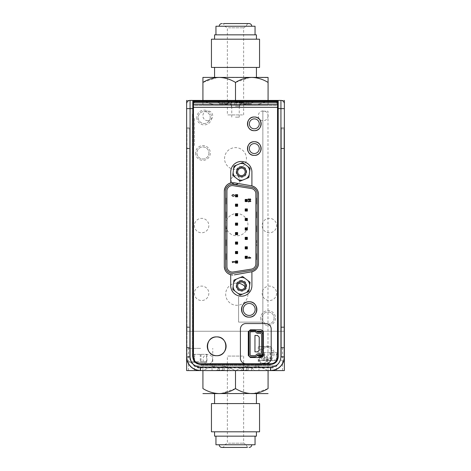 <?xml version="1.0" encoding="UTF-8"?>
<svg xmlns="http://www.w3.org/2000/svg" width="471" height="471" viewBox="0 0 471 471"><rect width="100%" height="100%" fill="white"/><g stroke="black" fill="none" stroke-linecap="round" stroke-linejoin="round"><path stroke-width="0.35" stroke-dasharray="2.35 1.77" d="M245.179 256.236L247.352 256.236L247.352 258.408L245.179 258.408L245.179 256.236L247.352 256.236L247.352 258.408L245.179 258.408L245.179 256.236M245.179 246.769L247.352 246.769L247.352 248.941L245.179 248.941L245.179 246.769L247.352 246.769L247.352 248.941L245.179 248.941L245.179 246.769M245.179 237.302L247.352 237.302L247.352 239.474L245.179 239.474L245.179 237.302L247.352 237.302L247.352 239.474L245.179 239.474L245.179 237.302M245.179 227.834L247.352 227.834L247.352 230.007L245.179 230.007L245.179 227.834L247.352 227.834L247.352 230.007L245.179 230.007L245.179 227.834M245.179 218.367L247.352 218.367L247.352 220.534L245.179 220.534L245.179 218.367L247.352 218.367L247.352 220.534L245.179 220.534L245.179 218.367M245.179 208.894L247.352 208.894L247.352 211.067L245.179 211.067L245.179 208.894L247.352 208.894L247.352 211.067L245.179 211.067L245.179 208.894M245.179 199.427L247.352 199.427L247.352 201.6L245.179 201.6L245.179 199.427L247.352 199.427L247.352 201.6L245.179 201.6L245.179 199.427M237.625 251.461L237.625 253.633L235.453 253.633L235.453 251.461L237.625 251.461L237.625 253.633L235.453 253.633L235.453 251.461L237.625 251.461M237.625 241.994L237.625 244.166L235.453 244.166L235.453 241.994L237.625 241.994L237.625 244.166L235.453 244.166L235.453 241.994L237.625 241.994M237.625 232.527L237.625 234.693L235.453 234.693L235.453 232.527L237.625 232.527L237.625 234.693L235.453 234.693L235.453 232.527L237.625 232.527M237.625 223.054L237.625 225.226L235.453 225.226L235.453 223.054L237.625 223.054L237.625 225.226L235.453 225.226L235.453 223.054L237.625 223.054M237.625 213.587L237.625 215.759L235.453 215.759L235.453 213.587L237.625 213.587L237.625 215.759L235.453 215.759L235.453 213.587L237.625 213.587M237.625 204.12L237.625 206.292L235.453 206.292L235.453 204.12L237.625 204.12L237.625 206.292L235.453 206.292L235.453 204.12L237.625 204.12M237.625 194.653L237.625 196.825L235.453 196.825L235.453 194.653L237.625 194.653L237.625 196.825L235.453 196.825L235.453 194.653L237.625 194.653M196.819 117.514A7.389 7.389 0 0 0 204.208 124.903A7.389 7.389 0 0 0 211.597 117.514A7.389 7.389 0 0 0 204.208 110.126A7.389 7.389 0 0 0 196.819 117.514M210.225 117.514A6.017 6.017 0 0 1 204.208 123.532A6.017 6.017 0 0 1 198.191 117.514A6.017 6.017 0 0 1 204.208 111.497A6.017 6.017 0 0 1 210.225 117.514A6.017 6.017 0 0 1 204.208 123.532A6.017 6.017 0 0 1 198.191 117.514A6.017 6.017 0 0 1 204.208 111.497A6.017 6.017 0 0 1 210.225 117.514M260.687 318.019A7.389 7.389 0 0 0 268.076 325.408A7.389 7.389 0 0 0 275.464 318.019A7.389 7.389 0 0 0 268.076 310.636A7.389 7.389 0 0 0 260.687 318.019M274.093 318.019A6.017 6.017 0 0 1 268.076 324.042A6.017 6.017 0 0 1 262.053 318.019A6.017 6.017 0 0 1 268.076 312.002A6.017 6.017 0 0 1 274.093 318.019A6.017 6.017 0 0 1 268.076 324.042A6.017 6.017 0 0 1 262.053 318.019A6.017 6.017 0 0 1 268.076 312.002A6.017 6.017 0 0 1 274.093 318.019M195.536 152.981A7.389 7.389 0 0 0 202.924 160.364A7.389 7.389 0 0 0 210.313 152.981A7.389 7.389 0 0 0 202.924 145.592A7.389 7.389 0 0 0 195.536 152.981M208.947 152.981A6.017 6.017 0 0 1 202.924 158.998A6.017 6.017 0 0 1 196.907 152.981A6.017 6.017 0 0 1 202.924 146.958A6.017 6.017 0 0 1 208.947 152.981A6.017 6.017 0 0 1 202.924 158.998A6.017 6.017 0 0 1 196.907 152.981A6.017 6.017 0 0 1 202.924 146.958A6.017 6.017 0 0 1 208.947 152.981M276.536 100.417L194.464 100.417L276.536 100.417L276.536 105.204L194.464 105.204L276.536 105.204M194.464 100.417L194.464 105.204M208.824 105.204L262.176 105.204L208.824 105.204M186.64 100.417L284.36 100.417L284.36 331.254L186.64 331.254L186.64 108.624L186.64 127.776L189.719 127.776L186.64 127.776L186.64 356.906L186.64 331.254L248.382 331.254L186.64 331.254L186.64 100.417L284.36 100.417M213.999 100.417L280.94 100.417A3.421 3.421 0 0 1 284.36 103.838L284.36 127.776L281.281 127.776L284.36 127.776L284.36 356.906L284.36 331.254L262.859 331.254L284.36 331.254L284.36 108.624M249.112 331.254L256.618 331.254L249.112 331.254M245.05 286.733A11.116 11.116 0 0 1 236.801 305.302A11.116 11.116 0 0 1 225.686 294.187A11.116 11.116 0 0 1 238.673 283.23M208.841 293.315A7.218 7.218 0 0 1 201.623 300.533A7.218 7.218 0 0 1 194.405 293.315A7.218 7.218 0 0 1 201.623 286.097A7.218 7.218 0 0 1 208.841 293.315M208.841 225.562A7.218 7.218 0 0 1 201.623 232.78A7.218 7.218 0 0 1 194.405 225.562A7.218 7.218 0 0 1 201.623 218.344A7.218 7.218 0 0 1 208.841 225.562M276.595 293.315A7.218 7.218 0 0 1 269.377 300.533A7.218 7.218 0 0 1 262.159 293.315A7.218 7.218 0 0 1 269.377 286.097A7.218 7.218 0 0 1 276.595 293.315M269.377 232.78A7.218 7.218 0 0 1 262.159 225.562A7.218 7.218 0 0 1 269.377 218.344A7.218 7.218 0 0 1 276.595 225.562A7.218 7.218 0 0 1 269.377 232.78M239.068 168.901A10.945 10.945 0 0 1 224.555 158.55A10.945 10.945 0 0 1 235.5 147.611A10.945 10.945 0 0 1 240.781 168.141M232.026 182.707A4.345 4.345 0 0 1 235.5 175.754A4.345 4.345 0 0 1 238.226 183.478M225.686 224.691A11.116 11.116 0 0 1 236.801 213.581A11.116 11.116 0 0 1 247.917 224.691A11.116 11.116 0 0 1 236.801 235.806A11.116 11.116 0 0 1 225.686 224.691M207.799 120.711A4.91 4.91 0 0 1 202.889 115.807A4.91 4.91 0 0 1 207.799 110.897A4.91 4.91 0 0 1 212.709 115.807A4.91 4.91 0 0 1 207.799 120.711M268.111 115.807A4.91 4.91 0 0 1 263.201 120.711A4.91 4.91 0 0 1 258.291 115.807A4.91 4.91 0 0 1 263.201 110.897A4.91 4.91 0 0 1 268.111 115.807M267.134 359.296C266.315 365.102 258.956 363.859 259.268 359.296L259.704 357.507A3.933 3.933 0 0 0 263.201 363.229A3.933 3.933 0 0 0 267.134 359.296A3.933 3.933 0 0 0 262.859 355.381L267.134 359.296M258.956 365.796L194.464 365.796L276.536 365.796L258.243 365.796L258.956 365.796L258.956 370.583L282.523 370.583L188.477 370.583L258.956 370.583M270.383 346.644L258.243 346.644L270.383 346.644M198.444 365.796L198.444 370.583M200.617 348.357L188.477 348.357L200.617 348.357M259.403 353.486A7.389 7.389 0 0 0 266.792 360.874A7.389 7.389 0 0 0 274.181 353.486A7.389 7.389 0 0 0 266.792 346.097A7.389 7.389 0 0 0 259.403 353.486M272.809 353.486A6.017 6.017 0 0 1 266.792 359.503A6.017 6.017 0 0 1 260.775 353.486A6.017 6.017 0 0 1 266.792 347.468A6.017 6.017 0 0 1 272.809 353.486A6.017 6.017 0 0 1 266.792 359.503A6.017 6.017 0 0 1 260.775 353.486A6.017 6.017 0 0 1 266.792 347.468A6.017 6.017 0 0 1 272.809 353.486M235.5 365.796L262.176 365.796L235.5 365.796M200.316 370.583L270.684 370.583L200.316 370.583M212.586 359.296A4.787 4.787 0 0 1 207.799 364.089A4.787 4.787 0 0 1 203.013 359.296A4.787 4.787 0 0 1 207.799 354.51A4.787 4.787 0 0 1 212.586 359.296M262.859 354.522A4.787 4.787 0 0 1 267.987 359.296A4.787 4.787 0 0 1 263.201 364.089A4.787 4.787 0 0 1 258.762 357.507M261.016 355.04A4.787 4.787 0 0 1 261.623 354.781M284.36 331.254L284.36 370.583L186.64 370.583L186.64 331.254L284.36 331.254M272.556 365.796L272.556 370.583M212.044 370.583L212.044 365.796M276.277 360.668L259.609 360.668L276.277 360.668M276.648 359.985L258.926 359.985L276.648 359.985M264.043 360.668L276.724 360.668L264.043 360.668L264.043 352.632L276.724 352.632L264.043 352.632M269.989 352.632L269.989 360.668M276.336 360.668L276.336 352.632M276.724 352.632L276.724 360.668M270.772 352.632L270.772 360.668M264.431 352.632L264.431 360.668M206.51 362.376L189.842 362.376L206.51 362.376M206.881 361.693L189.159 361.693L206.881 361.693M194.276 362.376L206.957 362.376L194.276 362.376L194.276 354.339L206.957 354.339L194.276 354.339M200.228 354.339L200.228 362.376M206.569 362.376L206.569 354.339M206.957 354.339L206.957 362.376M201.011 354.339L201.011 362.376M194.664 354.339L194.664 362.376M219.356 103.184L216.059 100.417L231.002 100.417L227.705 103.184L219.356 103.184L227.705 103.184M223.531 100.859L230.566 100.859L223.531 100.859M222.795 103.891L222.795 100.417L222.795 103.891L222.795 100.417L219.362 100.417L219.362 103.891L222.795 103.891L222.795 100.417L219.362 100.417L219.362 103.891L224.267 103.891L224.267 100.417L224.267 103.891L227.699 103.891L227.699 100.417L224.267 100.417L224.267 103.891L227.699 103.891L227.699 100.417L224.267 100.417L224.267 103.891M243.295 103.184L239.998 100.417L254.941 100.417L251.644 103.184L243.295 103.184L251.644 103.184M247.469 100.859L254.505 100.859L247.469 100.859M251.638 100.417L251.638 103.891L251.638 100.417L248.205 100.417L251.638 100.417M246.733 103.891L243.301 103.891L243.301 100.417L243.301 103.891L246.733 103.891L246.733 100.417L246.733 103.891L246.733 100.417L243.301 100.417L248.205 100.417L248.205 103.891L251.638 103.891L248.205 103.891L248.205 100.417L248.205 103.891L246.733 103.891L246.733 100.417L248.205 100.417L248.205 103.891M235.5 106.21L239.233 106.21L235.5 106.21M235.5 102.225L242.536 102.225L235.5 102.225M235.5 117.149L239.233 117.149L235.5 117.149M194.505 145.492L194.505 117.856L194.505 145.492M223.531 370.583L231.002 370.583L223.531 370.583M223.531 367.851L219.321 367.851L223.531 367.851M247.469 370.583L254.941 370.583L247.469 370.583M247.469 367.851L251.679 367.851L247.469 367.851M189.719 128.801L186.981 128.801L186.981 356.906A13.677 13.677 0 0 0 200.658 370.583L270.342 370.583A13.677 13.677 0 0 0 284.019 356.906C283.83 367.033 274.34 371.136 270.342 370.583L200.658 370.583C196.66 371.136 187.17 367.033 186.981 356.906L186.981 128.801L189.719 128.801L189.719 356.906L189.719 128.801M284.019 356.906L284.019 128.801L281.281 128.801L284.019 128.801L284.019 356.906L281.281 356.906C279.162 364.825 275.511 368.469 270.342 367.851L200.658 367.851C195.489 368.469 191.838 364.825 189.719 356.906L186.981 356.906M281.281 128.801L281.281 356.906M200.658 370.583L200.658 367.851A10.945 10.945 0 0 1 189.719 356.906M200.658 367.851L270.342 367.851L270.342 370.583M223.531 370.141L216.495 370.141L223.531 370.141M219.362 370.583L219.362 367.109L219.362 370.583L222.795 370.583L219.362 370.583M222.795 370.583L222.795 367.109L219.362 367.109L222.795 367.109L222.795 370.583L222.795 367.109L222.795 370.583L224.267 370.583L224.267 367.109L224.267 370.583L224.267 367.109L227.699 367.109L224.267 367.109L224.267 370.583L227.699 370.583L227.699 367.109L227.699 370.583L222.795 370.583M247.469 370.141L240.434 370.141L247.469 370.141M243.301 370.583L243.301 367.109L243.301 370.583L246.733 370.583L243.301 370.583M246.733 370.583L246.733 367.109L243.301 367.109L246.733 367.109L246.733 370.583L246.733 367.109L246.733 370.583L248.205 370.583L248.205 367.109L248.205 370.583L248.205 367.109L251.638 367.109L248.205 367.109L248.205 370.583L251.638 370.583L251.638 367.109L251.638 370.583L246.733 370.583M237.926 287.257A3.762 3.762 0 0 0 242.842 289.288A3.762 3.762 0 0 0 244.879 284.372A3.762 3.762 0 0 0 239.963 282.341A3.762 3.762 0 0 0 237.926 287.257M236.489 279.062L240.092 277.566M244.796 278.184L247.893 280.557M249.707 284.937L249.2 288.805M246.315 292.573L242.712 294.063M238.008 293.445L234.911 291.078M233.098 286.692L233.604 282.824M237.926 173.293A3.762 3.762 0 0 0 242.842 175.324A3.762 3.762 0 0 0 244.879 170.408A3.762 3.762 0 0 0 239.963 168.377A3.762 3.762 0 0 0 237.926 173.293M236.489 165.091L240.092 163.602M244.796 164.22L247.893 166.587M249.707 170.973L249.2 174.841M246.315 178.603L242.712 180.099M238.008 179.48L234.911 177.108M233.098 172.722L233.604 168.859M235.5 107.253C230.119 107.253 230.119 107.253 235.5 107.253C230.119 107.253 230.119 107.253 235.5 107.253C240.881 107.253 240.881 107.253 235.5 107.253C240.881 107.253 240.881 107.253 235.5 107.253M235.5 104.55L231.326 104.55L235.5 104.55M235.5 101.783L228.029 101.783L235.5 101.783C226.463 101.783 226.463 101.783 235.5 101.783C244.537 101.783 244.537 101.783 235.5 101.783M277.519 101.783L193.481 101.783L193.481 101.1A0.683 0.683 0 0 0 192.792 100.417L190.06 100.417A3.421 3.421 0 0 0 186.64 103.838M237.508 295.5L241.311 296.206L245.214 295.458M245.291 295.429L248.812 293.097M248.871 293.039L251.173 289.506M251.208 289.406L251.914 285.603L251.914 271.755M230.713 274.728L230.713 285.603L231.455 289.506M231.485 289.577L233.816 293.097M233.881 293.162L237.413 295.458M241.405 280.38C234.387 280.068 234.387 291.561 241.405 291.255C248.417 291.561 248.417 280.068 241.405 280.38M251.914 185.91L251.914 172.062L251.173 168.159M251.143 168.088L248.812 164.567M248.747 164.503L245.214 162.207M245.12 162.165L241.311 161.459L237.413 162.207M251.785 185.88L251.437 185.81M241.405 166.41C234.387 166.104 234.387 177.591 241.405 177.284C248.417 177.596 248.417 166.104 241.405 166.41M237.337 162.236L233.816 164.567M233.757 164.626L231.455 168.159M231.42 168.259L230.713 172.062L230.713 182.936M243.99 363.4L245.897 363.747L200.316 363.747A6.841 6.841 0 0 1 193.481 356.906L193.481 101.783M240.769 327.127L240.422 329.035L240.422 358.272L240.811 360.286M267.64 323.907L265.732 323.559L245.897 323.559L243.884 323.948M243.813 323.971L242.029 325.167M241.964 325.226L240.811 327.021M270.86 360.18L271.202 358.272L271.202 329.035L270.819 327.021M270.79 326.951L269.6 325.167M269.542 325.102L267.746 323.948M245.897 363.747L265.732 363.747L267.746 363.359M267.811 363.335L269.6 362.14M269.659 362.081L270.819 360.286M250.342 357.507L248.288 355.452L248.288 331.855L250.342 329.8L261.287 329.8L263.336 331.855L263.336 355.452L261.287 357.507L250.342 357.507M240.834 360.356L242.029 362.14M242.088 362.205L243.884 363.359M277.519 108.624L277.519 356.906A6.841 6.841 0 0 1 270.684 363.747L265.732 363.747M189.719 127.776L189.719 356.565L189.719 127.776M281.281 347.527L281.281 127.776L281.281 356.565L281.281 347.527L284.36 347.527M189.719 356.565C190.414 363.165 194.058 366.809 200.658 367.51L270.342 367.51C276.942 366.809 280.586 363.165 281.281 356.565M278.208 100.417A0.683 0.683 0 0 0 277.519 101.1A0.683 0.683 0 0 1 278.208 100.417M270.342 365.113L200.658 365.113L270.342 365.113M192.451 114.094L192.451 356.906L192.451 114.094M226.94 266.686A5.387 5.387 0 0 0 233.163 272.002L251.32 269.135A5.387 5.387 0 0 0 255.865 263.819L255.865 193.846A5.387 5.387 0 0 0 251.32 188.53L233.163 185.662A5.387 5.387 0 0 0 226.94 190.979L226.94 266.686M233.369 273.292A6.688 6.688 0 0 1 225.638 266.686L225.638 190.979A6.688 6.688 0 0 1 233.369 184.373L251.526 187.24A6.688 6.688 0 0 1 257.166 193.846L257.166 263.819A6.688 6.688 0 0 1 251.526 270.425L233.369 273.292M237.625 263.101L235.453 263.101L235.453 260.928L237.625 260.928L237.625 263.101M256.736 253.586L256.736 259.668L256.736 253.586L257.166 253.586L256.736 253.586M257.166 245.774L256.736 245.774L257.166 245.774L257.166 239.692L256.736 239.692L256.736 245.774L256.736 239.692L257.166 239.692L257.166 245.774M256.736 197.997L256.736 204.078L256.736 197.997L257.166 197.997L256.736 197.997M256.736 211.891L256.736 217.973L256.736 211.891L257.166 211.891L256.736 211.891M256.736 225.792L256.736 231.873L256.736 225.792M257.166 231.873L256.736 231.873L257.166 231.873L257.166 225.792L257.166 231.873M225.638 259.668L226.068 259.668L226.068 253.586L226.068 259.668L225.638 259.668L225.638 253.586L226.068 253.586L225.638 253.586L225.638 259.668M225.638 245.774L226.068 245.774L226.068 239.692L226.068 245.774L225.638 245.774L225.638 239.692L226.068 239.692L225.638 239.692L225.638 245.774M225.638 197.997L225.638 204.078L226.068 204.078L226.068 197.997L226.068 204.078L225.638 204.078L225.638 197.997L226.068 197.997M225.638 211.891L225.638 217.973L226.068 217.973L226.068 211.891L226.068 217.973L225.638 217.973L225.638 211.891L226.068 211.891M225.638 231.873L225.638 225.792L226.068 225.792L225.638 225.792L225.638 231.873L226.068 231.873L226.068 225.792L226.068 231.873M257.166 217.973L257.166 211.891L257.166 217.973M257.166 204.078L257.166 197.997L257.166 204.078M257.166 259.668L257.166 253.586L257.166 259.668M262.859 363.229L267.987 363.229L267.987 111.185L262.859 111.185L262.859 356.771M262.859 111.185L262.859 330.536M262.859 350.406C262.859 344.919 262.859 344.919 262.859 350.406C262.859 355.899 262.859 355.899 262.859 350.406M262.859 138.886L262.859 147.441L262.859 138.886M262.859 322.111L238.579 322.111L238.579 296.801L238.579 322.111L262.859 322.111M250.136 331.855L250.136 355.452M250.342 331.649L254.534 331.649A2.055 2.055 0 0 1 256.2 332.502A2.055 2.055 0 0 0 257.867 333.362L260.463 333.362A1.024 1.024 0 0 1 261.487 334.386L261.487 352.92A1.024 1.024 0 0 1 260.463 353.945L257.867 353.945A2.055 2.055 0 0 0 256.2 354.804A2.055 2.055 0 0 1 254.534 355.658L250.342 355.658M254.958 351.861L254.958 335.446M254.958 349.982L254.958 348.269L254.958 349.982M254.958 347.245L254.958 345.531L254.958 347.245M254.958 344.507L254.958 342.8L254.958 344.507M254.958 341.775L254.958 340.062L254.958 341.775M254.958 339.038L254.958 337.324L254.958 339.038M247.275 23.55L223.766 23.55M249.606 26.241L219.215 26.241L249.606 26.241M226.098 26.241L246.357 26.241L226.098 26.241M219.215 105.204L202.924 105.204L202.924 100.164C207.988 103.314 213.416 104.992 219.215 105.204L251.785 105.204C246.05 105.009 240.622 103.326 235.5 100.164C230.437 103.314 225.008 104.992 219.215 105.204C224.95 105.009 230.378 103.326 235.5 100.164C240.563 103.314 245.992 104.992 251.785 105.204L268.076 105.204L268.076 100.164C263.012 103.314 257.584 104.992 251.785 105.204C257.519 105.009 262.948 103.326 268.076 100.164L268.076 105.204L219.215 105.204C213.481 105.009 208.052 103.326 202.924 100.164L202.924 105.204L219.215 105.204M268.076 100.164L268.076 82.443C263.012 79.299 257.584 77.621 251.785 77.409L253.628 77.409M253.628 67.418L214.564 67.418L253.628 67.418M259.55 67.418L211.45 67.418M259.55 39.187L211.45 39.187M217.372 39.187L256.436 39.187L217.372 39.187M256.436 34.842L214.564 34.842M218.573 34.842L255.046 34.842L218.573 34.842M255.046 26.241L215.953 26.241M228.447 27.813L243.642 27.813L228.447 27.813M242.553 114.924L227.358 114.924L242.553 114.924M202.924 77.409L268.076 77.65M217.213 77.491L202.924 82.443L202.924 100.164M249.789 77.491L235.5 82.443C230.437 79.299 225.008 77.621 219.215 77.409M235.5 100.164L235.5 82.443M223.725 447.45L247.234 447.45M249.606 444.759L219.215 444.759L249.606 444.759M226.098 444.759L246.357 444.759L226.098 444.759M219.215 365.796C213.481 365.991 208.052 367.674 202.924 370.836L202.924 365.796L219.215 365.796L202.924 365.796L202.924 370.836C207.988 367.686 213.416 366.008 219.215 365.796L251.785 365.796C246.05 365.991 240.622 367.674 235.5 370.836C230.437 367.686 225.008 366.008 219.215 365.796C224.95 365.991 230.378 367.674 235.5 370.836L235.5 388.557C240.563 391.701 245.992 393.379 251.785 393.591L217.372 393.591M253.628 403.582L214.564 403.582L253.628 403.582M211.45 403.582L259.55 403.582M211.45 431.813L259.55 431.813M217.372 431.813L256.436 431.813L217.372 431.813M214.564 436.158L256.436 436.158M218.573 436.158L255.046 436.158L218.573 436.158M215.953 444.759L255.046 444.759M228.447 443.187L243.642 443.187L228.447 443.187M242.553 356.076L227.358 356.076L242.553 356.076M268.076 393.591L251.785 393.591M221.211 393.509L235.5 388.557M253.787 393.509L268.076 388.557L268.076 370.836C263.012 367.686 257.584 366.008 251.785 365.796L268.076 365.796L268.076 370.836L268.076 365.796L251.785 365.796C257.519 365.991 262.948 367.674 268.076 370.836M235.5 370.836C240.563 367.686 245.992 366.008 251.785 365.796M202.924 370.836L202.924 388.557C207.988 391.701 213.416 393.379 219.215 393.591L202.924 393.591M236.236 105.257L236.236 101.783L236.236 105.257L239.668 105.257L239.668 101.783L236.236 101.783L236.236 105.257L239.668 105.257L239.668 101.783L239.668 105.257L236.236 105.257L236.236 101.783L236.236 105.257L239.668 105.257L239.668 101.783L234.764 101.783L234.764 105.257L234.764 101.783L231.332 101.783L231.332 105.257L236.236 105.257L236.236 101.783L236.236 105.257L236.236 101.783L234.764 101.783L234.764 105.257L234.764 101.783L234.764 105.257L231.332 105.257L234.764 105.257L234.764 101.783L236.236 101.783L234.764 101.783L234.764 105.257L231.332 105.257L231.332 101.783L234.764 101.783L231.332 101.783L231.332 105.257L231.332 101.783L234.764 101.783L234.764 105.257M186.981 347.869L189.719 347.869M186.981 327.351L189.719 327.351M281.281 148.636L284.019 148.636M284.019 347.869L281.281 347.869M281.281 327.351L284.019 327.351M186.981 148.636L189.719 148.636M186.64 148.294L189.719 148.294M281.281 327.009L284.36 327.009M281.281 148.294L284.36 148.294M186.64 347.527L189.719 347.527M186.64 327.009L189.719 327.009M258.243 365.796L258.243 346.644M188.477 370.583L188.477 348.357M276.536 370.583L276.536 365.796M212.757 365.796L212.757 348.357M194.464 370.583L194.464 365.796M282.523 370.583L282.523 346.644M259.609 360.668L258.926 359.985M281.158 360.668L281.841 359.985M189.842 362.376L189.159 361.693M211.391 362.376L212.074 361.693M230.566 100.417L230.566 100.859M216.495 100.417L216.495 100.859M254.505 100.417L254.505 100.859M240.434 100.417L240.434 100.859M242.536 102.225L239.191 106.21L242.536 101.783M231.809 106.21L228.464 102.225L231.809 106.21M239.233 117.149L239.233 106.21M231.767 117.149L231.767 106.21M227.74 367.851L231.002 370.583M251.679 367.851L254.941 370.583M243.26 367.851L239.998 370.583M219.321 367.851L216.059 370.583M216.495 370.583L216.495 370.141M230.566 370.583L230.566 370.141M240.434 370.583L240.434 370.141M254.505 370.583L254.505 370.141M231.326 104.55L228.029 101.783L231.326 104.55L231.326 107.253M239.674 104.55L242.971 101.783L239.674 104.55L239.674 107.253M243.642 114.924L243.642 27.813L246.357 26.241C246.521 24.61 247.422 23.715 249.053 23.55M221.947 23.55C223.578 23.715 224.479 24.61 224.643 26.241L227.358 27.813L227.358 114.924M243.642 356.076L243.642 443.187L246.357 444.759C246.521 446.39 247.422 447.285 249.053 447.45M221.947 447.45C223.578 447.285 224.479 446.39 224.643 444.759L227.358 443.187L227.358 356.076M228.464 101.783L228.464 102.225"/><path stroke-width="0.71" d="M245.179 256.236L247.352 256.236L247.352 258.408L245.179 258.408L245.179 256.236L245.833 256.889L245.179 256.236L245.179 258.408L245.833 257.761L245.179 258.408L247.352 258.408L247.352 256.236L245.179 256.236M245.833 256.889L246.704 256.889L247.352 256.236L246.704 256.889L246.704 257.761L247.352 258.408L246.704 257.761L245.833 257.761L245.833 256.889L246.704 256.889M245.179 246.769L247.352 246.769L247.352 248.941L245.179 248.941L245.179 246.769L245.833 247.422L245.179 246.769L245.179 248.941L247.352 248.941L247.352 246.769L245.179 246.769M246.704 248.288L245.833 248.288L245.833 247.422L246.704 247.422L247.352 246.769L246.704 247.422L246.704 248.288L247.352 248.941L246.704 248.288L245.833 248.288L245.179 248.941L245.833 248.288L245.833 247.422L246.704 247.422M245.179 237.302L247.352 237.302L247.352 239.474L245.179 239.474L245.179 237.302L245.833 237.955L245.179 237.302L245.179 239.474L247.352 239.474L247.352 237.302L245.179 237.302M245.833 237.955L246.704 237.955L247.352 237.302L246.704 237.955L246.704 238.821L247.352 239.474L246.704 238.821L245.833 238.821L245.179 239.474L245.833 238.821L245.833 237.955L245.833 238.821M245.179 227.834L247.352 227.834L247.352 230.007L245.179 230.007L245.179 227.834L245.833 228.482L245.179 227.834L245.179 230.007L247.352 230.007L247.352 227.834L245.179 227.834M245.833 228.482L246.704 228.482L247.352 227.834L246.704 228.482L246.704 229.353L247.352 230.007L246.704 229.353L245.833 229.353L245.179 230.007L245.833 229.353L245.833 228.482L245.833 229.353M245.179 218.367L247.352 218.367L247.352 220.534L245.179 220.534L245.179 218.367L245.833 219.015L245.179 218.367L245.179 220.534L247.352 220.534L247.352 218.367L245.179 218.367M245.833 219.015L246.704 219.015L247.352 218.367L246.704 219.015L246.704 219.886L247.352 220.534L246.704 219.886L245.833 219.886L245.179 220.534L245.833 219.886L245.833 219.015L245.833 219.886M245.179 208.894L247.352 208.894L247.352 211.067L245.179 211.067L245.179 208.894L245.179 211.067L247.352 211.067L247.352 208.894L245.179 208.894L245.833 209.548L245.179 208.894M246.704 209.548L246.704 210.419L245.833 210.419L245.833 209.548L246.704 209.548L247.352 208.894M246.704 210.419L247.352 211.067L246.704 210.419L245.833 210.419L245.179 211.067L245.833 210.419L245.833 209.548M245.179 199.427L247.352 199.427L247.352 201.6L245.179 201.6L245.179 199.427L245.833 200.081L245.179 199.427L245.179 201.6L245.833 200.946L245.179 201.6L247.352 201.6L247.352 199.427L245.179 199.427M245.833 200.081L246.704 200.081L247.352 199.427L246.704 200.081L246.704 200.946L247.352 201.6L246.704 200.946L245.833 200.946L245.833 200.081L246.704 200.081M237.625 251.461L237.625 253.633L235.453 253.633L235.453 251.461L237.625 251.461L235.453 251.461L236.106 252.115L235.453 251.461L235.453 253.633L237.625 253.633L237.625 251.461L236.972 252.115L236.972 252.98L237.625 253.633L236.972 252.98L236.106 252.98L235.453 253.633L236.106 252.98L236.106 252.115L236.972 252.115L237.625 251.461M237.625 241.994L237.625 244.166L235.453 244.166L235.453 241.994L237.625 241.994L235.453 241.994L236.106 242.642L235.453 241.994L235.453 244.166L237.625 244.166L237.625 241.994L236.972 242.642L236.972 243.513L237.625 244.166L236.972 243.513L236.106 243.513L235.453 244.166L236.106 243.513L236.106 242.642L236.972 242.642L237.625 241.994M237.625 232.527L237.625 234.693L235.453 234.693L235.453 232.527L237.625 232.527L235.453 232.527L236.106 233.174L235.453 232.527L235.453 234.693L237.625 234.693L237.625 232.527L236.972 233.174L236.972 234.046L237.625 234.693L236.972 234.046L236.106 234.046L235.453 234.693L236.106 234.046L236.106 233.174L236.972 233.174L236.972 234.046L236.106 234.046L236.106 233.174L236.972 233.174L237.625 232.527M237.625 223.054L237.625 225.226L235.453 225.226L235.453 223.054L237.625 223.054L235.453 223.054L236.106 223.707L235.453 223.054L235.453 225.226L237.625 225.226L237.625 223.054L236.972 223.707L236.972 224.579L237.625 225.226L236.972 224.579L236.106 224.579L235.453 225.226L236.106 224.579L236.106 223.707L236.972 223.707L236.972 224.579L236.106 224.579L236.106 223.707L236.972 223.707L237.625 223.054M237.625 213.587L237.625 215.759L235.453 215.759L235.453 213.587L237.625 213.587L235.453 213.587L236.106 214.24L235.453 213.587L235.453 215.759L237.625 215.759L237.625 213.587L236.972 214.24L236.972 215.106L237.625 215.759L236.972 215.106L236.106 215.106L235.453 215.759L236.106 215.106L236.106 214.24L236.972 214.24L237.625 213.587M237.625 204.12L237.625 206.292L235.453 206.292L235.453 204.12L237.625 204.12L235.453 204.12L236.106 204.773L235.453 204.12L235.453 206.292L237.625 206.292L237.625 204.12L236.972 204.773L236.972 205.639L237.625 206.292L236.972 205.639L236.106 205.639L235.453 206.292L236.106 205.639L236.106 204.773L236.972 204.773L237.625 204.12M237.625 194.653L237.625 196.825L235.453 196.825L235.453 194.653L237.625 194.653L235.453 194.653L236.106 195.3L235.453 194.653L235.453 196.825L237.625 196.825L237.625 194.653L236.972 195.3L236.972 196.171L237.625 196.825L236.972 196.171L236.106 196.171L235.453 196.825L236.106 196.171L236.106 195.3L236.972 195.3L237.625 194.653M270.684 370.583L200.316 370.583C192.068 369.717 187.511 365.155 186.64 356.906L186.64 370.583L200.316 370.583A13.677 13.677 0 0 1 186.64 356.906L186.64 108.624L190.06 108.624L190.06 356.906C190.702 363.106 194.117 366.526 200.316 367.162L270.684 367.162L270.684 370.583L284.36 370.583L284.36 356.906A13.677 13.677 0 0 1 270.684 370.583C278.932 369.717 283.489 365.155 284.36 356.906L284.36 100.417M186.64 108.624L186.64 100.417M248.382 331.254L249.112 331.254L248.382 331.254M256.618 331.254L262.859 331.254L256.618 331.254M238.673 283.23A11.116 11.116 0 0 1 245.05 286.733M240.781 168.141A10.945 10.945 0 0 1 239.068 168.901M238.226 183.478A4.345 4.345 0 0 1 232.026 182.707M259.704 357.507L262.859 355.381A3.933 3.933 0 0 0 259.704 357.507M258.762 357.507A4.787 4.787 0 0 1 261.016 355.04M261.623 354.781A4.787 4.787 0 0 1 262.859 354.522M234.911 291.078A8.354 8.354 0 0 1 233.098 286.692L232.739 289.406L234.911 291.078L240.181 295.117L242.712 294.063A8.354 8.354 0 0 1 238.008 293.445L240.181 295.117L248.847 291.52L249.2 288.805A8.354 8.354 0 0 1 246.315 292.573L248.847 291.52L250.066 282.223L247.893 280.557A8.354 8.354 0 0 1 249.707 284.937L250.066 282.223L247.893 280.557L242.624 276.518L240.092 277.566A8.354 8.354 0 0 1 244.796 278.184L242.624 276.518L240.092 277.566L233.957 280.11L233.604 282.824A8.354 8.354 0 0 1 236.489 279.062L233.957 280.11L232.739 289.406L234.911 291.078M236.978 287.651A4.787 4.787 0 0 0 243.236 290.236A4.787 4.787 0 0 0 245.827 283.984A4.787 4.787 0 0 0 239.568 281.393A4.787 4.787 0 0 0 236.978 287.651M237.926 287.257A3.762 3.762 0 0 0 242.842 289.288A3.762 3.762 0 0 0 244.879 284.372A3.762 3.762 0 0 0 239.963 282.341A3.762 3.762 0 0 0 237.926 287.257M234.911 177.108A8.354 8.354 0 0 1 233.098 172.722L232.739 175.442L240.181 181.147L242.712 180.099A8.354 8.354 0 0 1 238.008 179.48L240.181 181.147L242.712 180.099L248.847 177.555L249.2 174.841A8.354 8.354 0 0 1 246.315 178.603L248.847 177.555L250.066 168.259L247.893 166.587A8.354 8.354 0 0 1 249.707 170.973L250.066 168.259L247.893 166.587L242.624 162.548L240.092 163.602A8.354 8.354 0 0 1 244.796 164.22L242.624 162.548L233.957 166.145L233.604 168.859A8.354 8.354 0 0 1 236.489 165.091L233.957 166.145L232.739 175.442L234.911 177.108M236.978 173.681A4.787 4.787 0 0 0 243.236 176.272A4.787 4.787 0 0 0 245.827 170.013A4.787 4.787 0 0 0 239.568 167.429A4.787 4.787 0 0 0 236.978 173.681M237.926 173.293A3.762 3.762 0 0 0 242.842 175.324A3.762 3.762 0 0 0 244.879 170.408A3.762 3.762 0 0 0 239.963 168.377A3.762 3.762 0 0 0 237.926 173.293M249.177 301.758A7.695 7.695 0 0 0 241.488 309.453A7.695 7.695 0 0 0 249.177 317.148A7.695 7.695 0 0 0 256.872 309.453A7.695 7.695 0 0 0 249.177 301.758C239.25 301.287 239.25 317.625 249.177 317.148C259.103 317.625 259.103 301.287 249.177 301.758M254.311 117.002A6.841 6.841 0 0 0 247.469 123.844A6.841 6.841 0 0 0 254.311 130.679A6.841 6.841 0 0 0 261.152 123.844A6.841 6.841 0 0 0 254.311 117.002C245.485 116.578 245.485 131.103 254.311 130.679C263.13 131.103 263.13 116.578 254.311 117.002M216.689 336.9A9.402 9.402 0 0 0 207.287 346.303A9.402 9.402 0 0 0 216.689 355.711A9.402 9.402 0 0 0 226.098 346.303A9.402 9.402 0 0 0 216.689 336.9C204.561 336.318 204.561 356.288 216.689 355.711C228.824 356.288 228.824 336.318 216.689 336.9M254.311 141.712A6.841 6.841 0 0 0 247.469 148.548A6.841 6.841 0 0 0 254.311 155.389A6.841 6.841 0 0 0 261.152 148.548A6.841 6.841 0 0 0 254.311 141.712C245.485 141.288 245.485 155.813 254.311 155.389C263.13 155.813 263.13 141.288 254.311 141.712M234.34 274.87L251.914 271.755A8.549 8.549 0 0 0 258.502 263.436L258.502 194.229A8.549 8.549 0 0 0 251.914 185.91L251.914 172.062A10.603 10.603 0 0 0 241.311 161.459A10.603 10.603 0 0 0 230.713 172.062L230.713 182.936A8.549 8.549 0 0 0 224.302 191.214L224.302 266.451A8.549 8.549 0 0 0 230.713 274.728L230.713 285.603A10.603 10.603 0 0 0 241.311 296.206A10.603 10.603 0 0 0 251.914 285.603L251.914 271.755M254.941 100.417L239.998 100.417M231.002 100.417L216.059 100.417M213.999 101.783L213.999 101.1L277.519 101.1L277.519 108.624L277.519 101.1A0.683 0.683 0 0 1 278.208 100.417L280.94 100.417L280.94 356.906C280.298 363.106 276.883 366.526 270.684 367.162M224.302 266.451C224.808 271.643 227.658 274.493 232.851 274.999L230.713 274.728M251.437 271.855C255.824 270.754 258.179 267.946 258.502 263.436M258.502 194.229C258.179 189.719 255.824 186.91 251.437 185.81L234.34 182.795L230.713 182.936M234.34 182.795C228.4 182.512 225.056 185.315 224.302 191.214M251.437 185.81L251.914 185.91M280.94 100.417A3.421 3.421 0 0 1 284.36 103.838L284.36 108.624L278.208 108.624L278.208 356.906C277.737 361.451 275.229 363.959 270.684 364.43L200.316 364.43C195.771 363.959 193.263 361.451 192.792 356.906L193.481 356.906L193.481 101.1A0.683 0.683 0 0 0 192.792 100.417L190.06 100.417A3.421 3.421 0 0 0 186.64 103.838A3.421 3.421 0 0 1 190.06 100.417L190.06 108.624L192.792 108.624L192.792 356.906M278.208 356.906L277.519 356.906A6.841 6.841 0 0 1 270.684 363.747L200.316 363.747A6.841 6.841 0 0 1 193.481 356.906M193.481 104.703L277.519 104.703M277.519 102.872L193.481 102.872M193.481 107.329L277.519 107.329M265.732 363.747A5.469 5.469 0 0 0 271.202 358.272L271.202 329.035A5.469 5.469 0 0 0 265.732 323.559L245.897 323.559A5.469 5.469 0 0 0 240.422 329.035L240.422 358.272A5.469 5.469 0 0 0 245.897 363.747M248.288 355.452L250.342 357.507L261.287 357.507L263.336 355.452L263.336 331.855L261.287 329.8L250.342 329.8L248.288 331.855L248.288 355.452M193.481 108.624L192.792 108.624L192.792 100.417A0.683 0.683 0 0 1 193.481 101.1L213.999 101.1L213.999 100.417L192.792 100.417L278.208 100.417L278.208 108.624L277.519 108.624L277.519 356.906M277.519 101.783L193.481 101.783M226.94 266.686A5.387 5.387 0 0 0 233.163 272.002L251.32 269.135A5.387 5.387 0 0 0 255.865 263.819L255.865 193.846A5.387 5.387 0 0 0 251.32 188.53L233.163 185.662A5.387 5.387 0 0 0 226.94 190.979L226.94 266.686M233.369 273.292A6.688 6.688 0 0 1 225.638 266.686L225.638 190.979A6.688 6.688 0 0 1 233.369 184.373L251.526 187.24A6.688 6.688 0 0 1 257.166 193.846L257.166 263.819A6.688 6.688 0 0 1 251.526 270.425L233.369 273.292M245.833 200.946L246.704 200.946M246.704 219.886L246.704 219.015M246.704 238.821L246.704 237.955M245.833 257.761L246.704 257.761M236.972 204.773L236.972 205.639L236.106 205.639L236.106 204.773L236.972 204.773M236.106 243.513L236.106 242.642L236.972 242.642L236.972 243.513M236.106 261.582L236.972 261.582L236.972 262.447L237.625 263.101L237.625 260.928L235.453 260.928L236.106 261.582L236.106 262.447L236.972 262.447M235.453 260.928L235.453 263.101L237.625 263.101M236.972 261.582L237.625 260.928M235.453 263.101L236.106 262.447M236.106 252.115L236.972 252.115L236.972 252.98L236.106 252.98L236.106 252.115M236.972 214.24L236.972 215.106L236.106 215.106L236.106 214.24L236.972 214.24M236.106 195.3L236.972 195.3L236.972 196.171L236.106 196.171L236.106 195.3M246.704 229.353L246.704 228.482M232.562 196.154L231.873 195.441L232.568 194.735L233.704 194.611L234.458 195.441L233.704 196.283L232.562 196.154M234.658 262.123L232.609 262.123L232.609 262.63L232.197 261.682L234.658 261.682L234.658 262.123M248.229 257.755L249 256.995L250.813 257.808L250.619 258.196L249.771 257.767L248.994 258.508L248.229 257.755M250.749 201.553L248.7 201.553L248.7 202.053L248.288 201.111L250.749 201.111L250.749 201.553M249.583 199.521L249.654 200.187L248.288 199.898L248.288 198.774L249.165 199.639L249.96 198.744L250.813 199.569L250.148 200.381L250.372 199.539L249.971 199.186L249.583 199.521M254.311 118.88A4.957 4.957 0 0 1 259.268 123.844A4.957 4.957 0 0 1 254.311 128.801A4.957 4.957 0 0 1 249.347 123.844A4.957 4.957 0 0 1 254.311 118.88M262.859 330.536L262.859 356.771M249.177 303.471A5.988 5.988 0 0 1 255.164 309.453A5.988 5.988 0 0 1 249.177 315.44A5.988 5.988 0 0 1 243.195 309.453A5.988 5.988 0 0 1 249.177 303.471M250.136 331.855L250.136 355.452L254.534 355.658A2.055 2.055 0 0 0 256.2 354.804A2.055 2.055 0 0 1 257.867 353.945L260.463 353.945A1.024 1.024 0 0 0 261.487 352.92L261.487 334.386A1.024 1.024 0 0 0 260.463 333.362L257.867 333.362A2.055 2.055 0 0 1 256.2 332.502A2.055 2.055 0 0 0 254.534 331.649L250.136 331.855M261.487 331.649L257.007 331.649L261.487 331.649M257.142 355.481A3.215 3.215 0 0 1 254.534 356.818L250.342 356.818A1.366 1.366 0 0 1 248.976 355.452L248.976 331.855A1.366 1.366 0 0 1 250.342 330.489L254.534 330.489A3.215 3.215 0 0 1 257.142 331.825A0.889 0.889 0 0 0 257.867 332.196L260.463 332.196A2.19 2.19 0 0 1 262.653 334.386L262.653 352.92A2.19 2.19 0 0 1 260.463 355.11L257.867 355.11A0.889 0.889 0 0 0 257.142 355.481M261.487 355.658L257.007 355.658L261.487 355.658M257.525 335.446L254.958 335.446L254.958 351.861L257.525 351.861L259.233 350.153L259.233 337.154L257.525 335.446M254.311 143.59A4.957 4.957 0 0 1 259.268 148.548A4.957 4.957 0 0 1 254.311 153.511A4.957 4.957 0 0 1 249.347 148.548A4.957 4.957 0 0 1 254.311 143.59M247.234 23.55L249.053 23.55M268.076 77.409L268.076 82.443L268.076 77.409L219.215 77.409C224.95 77.603 230.378 79.281 235.5 82.443C240.563 79.299 245.992 77.621 251.785 77.409L249.789 77.491M253.628 77.409L251.785 77.409C257.519 77.603 262.948 79.281 268.076 82.443L268.076 100.164M211.45 67.418L259.55 67.418L259.55 39.187L211.45 39.187L211.45 67.418M214.564 39.187L214.564 34.842L256.436 34.842L256.436 39.187M215.953 34.842L215.953 26.241L255.046 26.241L255.046 34.842M202.924 100.164L202.924 82.443C207.988 79.299 213.416 77.621 219.215 77.409L217.213 77.491M202.924 82.443L202.924 77.409L202.924 82.443M223.725 23.55L247.275 23.55M219.215 77.409L202.924 77.409M235.5 100.164L235.5 82.443M247.275 447.45L223.725 447.45M223.766 447.45L221.947 447.45M214.67 403.582L211.45 403.582L211.45 431.813L259.55 431.813L259.55 403.582L214.67 403.582M256.436 431.813L256.436 436.158L214.564 436.158L214.564 431.813M255.046 436.158L255.046 444.759L215.953 444.759L215.953 436.158M268.076 370.836L268.076 388.557C263.012 391.701 257.584 393.379 251.785 393.591L268.076 393.591M235.058 370.583L235.5 370.836L235.5 388.557C230.437 391.701 225.008 393.379 219.215 393.591L221.211 393.509M217.372 393.591L253.787 393.509M235.5 370.836L235.942 370.583M251.785 393.591L251.785 393.591C246.05 393.397 240.622 391.719 235.5 388.557M202.924 393.591L219.215 393.591C213.481 393.397 208.052 391.719 202.924 388.557L202.924 370.836M257.001 101.783L257.001 100.417M200.316 364.43L200.316 363.747M270.684 364.43L270.684 363.747M190.06 356.906L186.64 356.906M200.316 370.583L200.316 367.162M284.36 356.906L280.94 356.906M251.785 26.241C251.626 24.61 250.725 23.715 249.094 23.55M214.564 77.409L214.564 67.418M219.215 26.241C219.374 24.61 220.275 23.715 221.906 23.55M256.436 77.409L256.436 67.418M251.785 444.759C251.626 446.39 250.725 447.285 249.094 447.45M214.564 393.591L214.564 403.582M219.215 444.759C219.374 446.39 220.275 447.285 221.906 447.45M256.436 393.591L256.436 403.582"/></g></svg>
